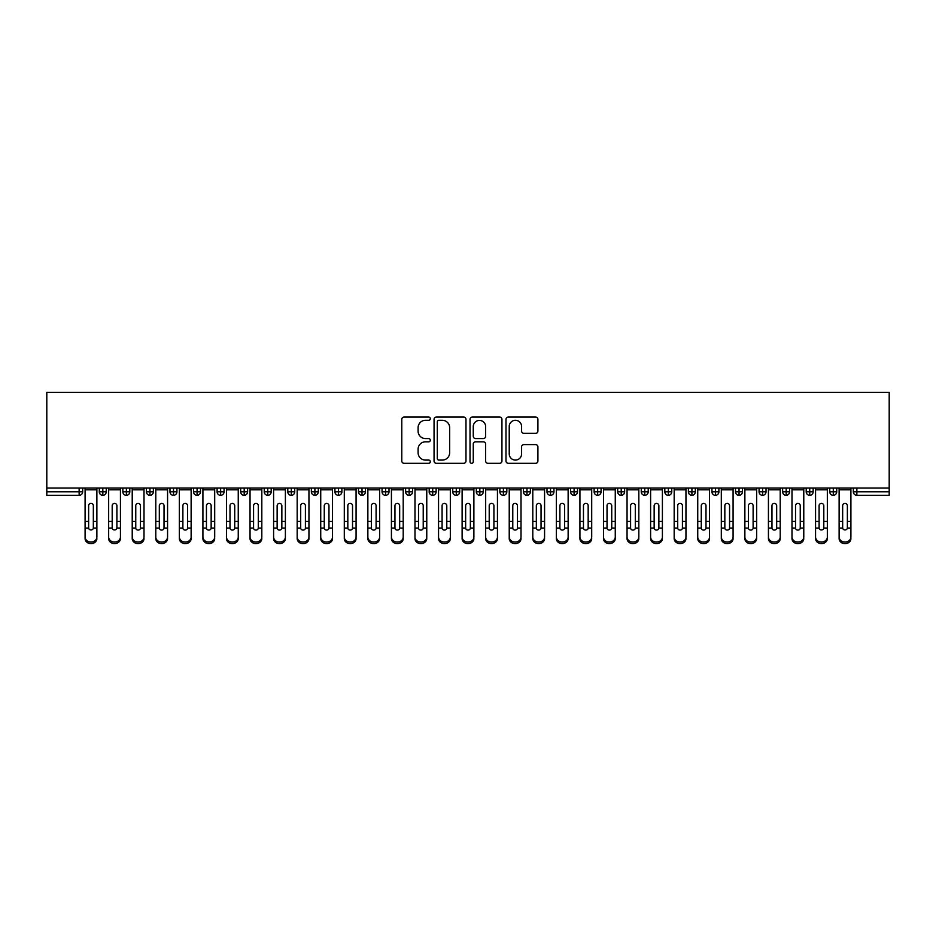 <?xml version="1.0" encoding="UTF-8"?>
<svg xmlns="http://www.w3.org/2000/svg" width="936" height="936" viewBox="0 0 936 936"><rect width="100%" height="100%" fill="white"/><g stroke="black" fill="none" stroke-linecap="round" stroke-linejoin="round"><path stroke-width="1.4" d="M430.303 418.685A1.615 1.615 0 0 0 428.676 417.07L404.106 417.07A2.317 2.317 0 0 0 401.79 419.375L401.79 461.015A2.317 2.317 0 0 0 404.106 463.32L428.676 463.32A1.615 1.615 0 0 0 430.303 461.705A1.615 1.615 0 0 0 428.676 460.091L425.506 460.091A7.406 7.406 0 0 1 418.099 452.685L418.099 449.21A7.406 7.406 0 0 1 425.506 441.815L428.676 441.815A1.615 1.615 0 0 0 430.303 440.189A1.615 1.615 0 0 0 428.676 438.575L425.506 438.575A7.406 7.406 0 0 1 418.099 431.18L418.099 427.705A7.406 7.406 0 0 1 425.506 420.299L428.676 420.299A1.615 1.615 0 0 0 430.303 418.685M535.591 433.368A2.317 2.317 0 0 0 537.907 431.063L537.907 419.375A2.317 2.317 0 0 0 535.591 417.07L508.306 417.07A2.317 2.317 0 0 0 505.99 419.375L505.99 461.015A2.317 2.317 0 0 0 508.306 463.32L535.591 463.32A2.317 2.317 0 0 0 537.907 461.015L537.907 446.905A2.317 2.317 0 0 0 535.591 444.588L523.914 444.588A2.317 2.317 0 0 0 521.598 446.905L521.598 453.901A6.189 6.189 0 0 1 515.42 460.091A6.189 6.189 0 0 1 509.231 453.901L509.231 426.488A6.189 6.189 0 0 1 515.42 420.299A6.189 6.189 0 0 1 521.598 426.488L521.598 431.063A2.317 2.317 0 0 0 523.914 433.368L535.591 433.368M46.8 488.03L46.8 392.36L889.2 392.36L889.2 488.03L46.8 488.03L46.8 491.798L79.139 491.798L79.139 488.03M465.976 419.375A2.317 2.317 0 0 0 463.659 417.07L436.375 417.07A2.317 2.317 0 0 0 434.058 419.375L434.058 461.015A2.317 2.317 0 0 0 436.375 463.32L463.659 463.32A2.317 2.317 0 0 0 465.976 461.015L465.976 419.375M472.341 417.07L499.625 417.07A2.317 2.317 0 0 1 501.942 419.375L501.942 461.015A2.317 2.317 0 0 1 499.625 463.32L487.948 463.32A2.317 2.317 0 0 1 485.632 461.015L485.632 444.132A2.317 2.317 0 0 0 483.327 441.815L475.57 441.815A2.317 2.317 0 0 0 473.265 444.132L473.265 461.705A1.615 1.615 0 0 1 471.639 463.32A1.615 1.615 0 0 1 470.024 461.705L470.024 419.375A2.317 2.317 0 0 1 472.341 417.07M82.672 491.798L79.139 491.798L79.139 495.331A3.533 3.533 0 0 0 82.672 491.798L82.672 488.03L82.672 491.798A3.533 3.533 0 0 1 79.139 495.331L46.8 495.331L46.8 491.798M889.2 488.03L889.2 495.331L856.861 495.331A3.533 3.533 0 0 1 853.328 491.798L853.328 488.03M102.82 488.03L102.82 495.331A3.533 3.533 0 0 1 99.286 491.798L99.286 488.03L99.286 491.798A3.533 3.533 0 0 0 102.82 495.331A3.533 3.533 0 0 0 106.236 491.798L106.236 488.03M126.383 488.03L126.383 495.331A3.533 3.533 0 0 1 122.85 491.798L122.85 488.03L122.85 491.798A3.533 3.533 0 0 0 126.383 495.331A3.533 3.533 0 0 0 129.8 491.798L129.8 488.03M149.947 488.03L149.947 495.331A3.533 3.533 0 0 1 146.414 491.798L146.414 488.03L146.414 491.798A3.533 3.533 0 0 0 149.947 495.331A3.533 3.533 0 0 0 153.364 491.798L153.364 488.03M173.511 488.03L173.511 495.331A3.533 3.533 0 0 1 169.978 491.798L169.978 488.03L169.978 491.798A3.533 3.533 0 0 0 173.511 495.331A3.533 3.533 0 0 0 176.927 491.798L176.927 488.03M197.075 488.03L197.075 495.331A3.533 3.533 0 0 1 193.541 491.798L193.541 488.03L193.541 491.798A3.533 3.533 0 0 0 197.075 495.331A3.533 3.533 0 0 0 200.491 491.798L200.491 488.03M220.639 488.03L220.639 495.331A3.533 3.533 0 0 1 217.105 491.798L217.105 488.03L217.105 491.798A3.533 3.533 0 0 0 220.639 495.331A3.533 3.533 0 0 0 224.055 491.798L224.055 488.03M244.202 488.03L244.202 495.331A3.533 3.533 0 0 1 240.669 491.798L240.669 488.03L240.669 491.798A3.533 3.533 0 0 0 244.202 495.331A3.533 3.533 0 0 0 247.619 491.798L247.619 488.03M267.766 488.03L267.766 495.331A3.533 3.533 0 0 1 264.233 491.798L264.233 488.03L264.233 491.798A3.533 3.533 0 0 0 267.766 495.331A3.533 3.533 0 0 0 271.183 491.798L271.183 488.03M291.33 488.03L291.33 495.331A3.533 3.533 0 0 1 287.797 491.798A3.533 3.533 0 0 0 291.33 495.331A3.533 3.533 0 0 1 287.797 491.798L287.797 488.03M294.746 488.03L294.746 491.798A3.533 3.533 0 0 1 291.33 495.331A3.533 3.533 0 0 0 294.746 491.798L287.797 491.798M314.894 488.03L314.894 495.331A3.533 3.533 0 0 1 311.36 491.798L311.36 488.03L311.36 491.798A3.533 3.533 0 0 0 314.894 495.331A3.533 3.533 0 0 0 318.31 491.798L318.31 488.03M338.458 488.03L338.458 495.331A3.533 3.533 0 0 1 334.924 491.798L334.924 488.03L334.924 491.798A3.533 3.533 0 0 0 338.458 495.331A3.533 3.533 0 0 0 341.874 491.798L341.874 488.03M362.021 488.03L362.021 495.331A3.533 3.533 0 0 1 358.488 491.798L358.488 488.03L358.488 491.798A3.533 3.533 0 0 0 362.021 495.331A3.533 3.533 0 0 0 365.438 491.798L365.438 488.03M385.585 488.03L385.585 495.331A3.533 3.533 0 0 1 382.052 491.798A3.533 3.533 0 0 0 385.585 495.331A3.533 3.533 0 0 1 382.052 491.798L382.052 488.03M389.002 488.03L389.002 491.798A3.533 3.533 0 0 1 385.585 495.331A3.533 3.533 0 0 0 389.002 491.798L382.052 491.798M409.149 495.331A3.533 3.533 0 0 1 405.616 491.798L405.616 488.03L405.616 491.798A3.533 3.533 0 0 0 409.149 495.331A3.533 3.533 0 0 0 412.565 491.798L412.565 488.03L412.565 491.798A3.533 3.533 0 0 1 409.149 495.331L409.149 491.798L412.565 491.798M432.713 488.03L432.713 495.331A3.533 3.533 0 0 1 429.179 491.798L429.179 488.03L429.179 491.798A3.533 3.533 0 0 0 432.713 495.331A3.533 3.533 0 0 0 436.129 491.798L436.129 488.03M456.277 488.03L456.277 495.331A3.533 3.533 0 0 1 452.743 491.798L452.743 488.03L452.743 491.798A3.533 3.533 0 0 0 456.277 495.331A3.533 3.533 0 0 0 459.693 491.798L459.693 488.03M479.84 488.03L479.84 491.798L476.307 491.798L476.307 488.03L476.307 491.798A3.533 3.533 0 0 0 479.84 495.331A3.533 3.533 0 0 0 483.257 491.798L483.257 488.03L483.257 491.798A3.533 3.533 0 0 1 479.84 495.331A3.533 3.533 0 0 1 476.307 491.798A3.533 3.533 0 0 0 479.84 495.331L479.84 491.798L483.257 491.798M503.404 488.03L503.404 495.331A3.533 3.533 0 0 1 499.871 491.798L499.871 488.03L499.871 491.798A3.533 3.533 0 0 0 503.404 495.331A3.533 3.533 0 0 0 506.821 491.798L506.821 488.03M526.968 488.03L526.968 495.331A3.533 3.533 0 0 1 523.435 491.798L523.435 488.03L523.435 491.798A3.533 3.533 0 0 0 526.968 495.331A3.533 3.533 0 0 0 530.384 491.798L530.384 488.03M550.532 488.03L550.532 495.331A3.533 3.533 0 0 1 546.998 491.798L546.998 488.03L546.998 491.798A3.533 3.533 0 0 0 550.532 495.331A3.533 3.533 0 0 0 553.948 491.798L553.948 488.03M574.096 488.03L574.096 495.331A3.533 3.533 0 0 1 570.562 491.798L570.562 488.03M577.512 488.03L577.512 491.798A3.533 3.533 0 0 1 574.096 495.331A3.533 3.533 0 0 0 577.512 491.798L570.562 491.798A3.533 3.533 0 0 0 574.096 495.331M597.659 495.331A3.533 3.533 0 0 1 594.126 491.798L594.126 488.03L594.126 491.798A3.533 3.533 0 0 0 597.659 495.331A3.533 3.533 0 0 0 601.076 491.798L601.076 488.03L601.076 491.798A3.533 3.533 0 0 1 597.659 495.331L597.659 491.798L601.076 491.798M621.223 488.03L621.223 495.331A3.533 3.533 0 0 1 617.69 491.798L617.69 488.03M624.64 488.03L624.64 491.798A3.533 3.533 0 0 1 621.223 495.331A3.533 3.533 0 0 0 624.64 491.798L617.69 491.798A3.533 3.533 0 0 0 621.223 495.331M644.787 488.03L644.787 495.331A3.533 3.533 0 0 1 641.254 491.798L641.254 488.03M648.203 488.03L648.203 491.798L648.203 488.03M668.351 488.03L668.351 495.331A3.533 3.533 0 0 1 664.817 491.798A3.533 3.533 0 0 0 668.351 495.331A3.533 3.533 0 0 1 664.817 491.798L664.817 488.03M671.767 488.03L671.767 491.798L671.767 488.03M691.915 488.03L691.915 495.331A3.533 3.533 0 0 1 688.381 491.798L688.381 488.03M695.331 488.03L695.331 491.798L695.331 488.03M715.478 488.03L715.478 495.331A3.533 3.533 0 0 1 711.945 491.798L711.945 488.03M718.895 488.03L718.895 491.798A3.533 3.533 0 0 1 715.478 495.331A3.533 3.533 0 0 0 718.895 491.798L711.945 491.798A3.533 3.533 0 0 0 715.478 495.331M739.042 488.03L739.042 495.331A3.533 3.533 0 0 1 735.509 491.798L735.509 488.03M742.459 488.03L742.459 491.798L742.459 488.03M762.606 488.03L762.606 495.331A3.533 3.533 0 0 1 759.073 491.798L759.073 488.03M766.022 488.03L766.022 491.798L766.022 488.03M786.17 488.03L786.17 495.331A3.533 3.533 0 0 1 782.636 491.798L782.636 488.03M789.586 488.03L789.586 491.798L789.586 488.03M809.734 488.03L809.734 495.331A3.533 3.533 0 0 1 806.2 491.798L806.2 488.03M813.15 488.03L813.15 491.798A3.533 3.533 0 0 1 809.734 495.331A3.533 3.533 0 0 0 813.15 491.798L806.2 491.798A3.533 3.533 0 0 0 809.734 495.331M833.297 488.03L833.297 495.331A3.533 3.533 0 0 1 829.764 491.798L829.764 488.03L829.764 491.798A3.533 3.533 0 0 0 833.297 495.331A3.533 3.533 0 0 0 836.714 491.798L836.714 488.03M409.149 488.03L409.149 491.798L405.616 491.798M597.659 488.03L597.659 491.798L594.126 491.798M644.787 495.331A3.533 3.533 0 0 0 648.203 491.798A3.533 3.533 0 0 1 644.787 495.331A3.533 3.533 0 0 1 641.254 491.798L648.203 491.798M668.351 495.331A3.533 3.533 0 0 0 671.767 491.798A3.533 3.533 0 0 1 668.351 495.331M691.915 495.331A3.533 3.533 0 0 0 695.331 491.798A3.533 3.533 0 0 1 691.915 495.331A3.533 3.533 0 0 1 688.381 491.798L695.331 491.798M739.042 495.331A3.533 3.533 0 0 0 742.459 491.798A3.533 3.533 0 0 1 739.042 495.331A3.533 3.533 0 0 1 735.509 491.798L742.459 491.798M762.606 495.331A3.533 3.533 0 0 0 766.022 491.798A3.533 3.533 0 0 1 762.606 495.331A3.533 3.533 0 0 1 759.073 491.798L766.022 491.798M786.17 495.331A3.533 3.533 0 0 0 789.586 491.798A3.533 3.533 0 0 1 786.17 495.331A3.533 3.533 0 0 1 782.636 491.798L789.586 491.798M438.914 420.299A1.615 1.615 0 0 0 437.299 421.925L437.299 458.464A1.615 1.615 0 0 0 438.914 460.091L442.272 460.091A7.406 7.406 0 0 0 449.666 452.685L449.666 427.705A7.406 7.406 0 0 0 442.272 420.299L438.914 420.299M485.632 426.605A6.189 6.189 0 0 0 479.454 420.416A6.189 6.189 0 0 0 473.265 426.605L473.265 436.258A2.317 2.317 0 0 0 475.57 438.575L483.327 438.575A2.317 2.317 0 0 0 485.632 436.258L485.632 426.605M93.343 520.65L93.343 505.686A2.352 2.281 -0 0 0 90.979 503.404A2.352 2.281 0 0 1 93.343 505.686L93.331 528.056A2.352 2.024 180 0 1 88.639 528.056L88.627 521.422L85.094 521.422L85.094 537.007A5.885 5.066 -0 0 0 90.979 542.073A5.885 5.066 -0 0 0 96.876 537.007L96.876 529.624M96.876 538.574A5.885 5.066 180 0 1 90.979 543.64A5.885 5.066 180 0 1 85.094 538.574L85.094 537.007M88.627 521.422L88.627 505.686A2.352 2.281 0 0 1 90.979 503.404M96.876 488.03L96.876 537.007M85.094 488.03L85.094 521.422M116.906 520.65L116.906 505.686A2.352 2.281 -0 0 0 114.543 503.404A2.352 2.281 0 0 1 116.906 505.686L116.895 528.056A2.352 2.024 180 0 1 112.203 528.056L112.191 521.422L108.658 521.422L108.658 537.007A5.885 5.066 -0 0 0 114.543 542.073A5.885 5.066 -0 0 0 120.44 537.007L120.44 529.624M140.47 520.65L140.47 505.686A2.352 2.281 -0 0 0 138.107 503.404A2.352 2.281 0 0 1 140.47 505.686L140.458 528.056A2.352 2.024 180 0 1 135.755 528.056L135.755 521.422L132.222 521.422L132.222 537.007A5.885 5.066 -0 0 0 138.107 542.073A5.885 5.066 -0 0 0 144.004 537.007L144.004 529.624M164.034 520.65L164.034 505.686A2.352 2.281 -0 0 0 161.671 503.404A2.352 2.281 0 0 1 164.034 505.686L164.022 528.056A2.352 2.024 180 0 1 159.319 528.056L159.319 521.422L155.785 521.422L155.785 537.007A5.885 5.066 -0 0 0 161.671 542.073A5.885 5.066 -0 0 0 167.567 537.007L167.567 529.624M187.598 520.65L187.598 505.686A2.352 2.281 -0 0 0 185.234 503.404A2.352 2.281 0 0 1 187.598 505.686L187.586 528.056A2.352 2.024 180 0 1 182.883 528.056L182.883 521.422L179.349 521.422L179.349 537.007A5.885 5.066 -0 0 0 185.234 542.073A5.885 5.066 -0 0 0 191.131 537.007L191.131 529.624M120.44 538.574A5.885 5.066 180 0 1 114.543 543.64A5.885 5.066 180 0 1 108.658 538.574L108.658 537.007M112.191 521.422L112.191 505.686A2.352 2.281 0 0 1 114.543 503.404M120.44 488.03L120.44 537.007M108.658 488.03L108.658 521.422M144.004 538.574A5.885 5.066 180 0 1 138.107 543.64A5.885 5.066 180 0 1 132.222 538.574L132.222 537.007M135.755 521.422L135.755 505.686A2.352 2.281 0 0 1 138.107 503.404M144.004 488.03L144.004 537.007M132.222 488.03L132.222 521.422M167.567 538.574A5.885 5.066 180 0 1 161.671 543.64A5.885 5.066 180 0 1 155.785 538.574L155.785 537.007M159.319 521.422L159.319 505.686A2.352 2.281 0 0 1 161.671 503.404M167.567 488.03L167.567 537.007M155.785 488.03L155.785 521.422M191.131 538.574A5.885 5.066 180 0 1 185.234 543.64A5.885 5.066 180 0 1 179.349 538.574L179.349 537.007M182.883 521.422L182.883 505.686A2.352 2.281 0 0 1 185.234 503.404M191.131 488.03L191.131 537.007M179.349 488.03L179.349 521.422M211.162 520.65L211.162 505.686A2.352 2.281 -0 0 0 208.798 503.404A2.352 2.281 0 0 1 211.162 505.686L211.15 528.056A2.352 2.024 180 0 1 206.446 528.056L206.446 521.422L202.913 521.422L202.913 537.007A5.885 5.066 -0 0 0 208.798 542.073A5.885 5.066 -0 0 0 214.695 537.007L214.695 529.624M214.695 538.574A5.885 5.066 180 0 1 208.798 543.64A5.885 5.066 180 0 1 202.913 538.574L202.913 537.007M206.446 521.422L206.446 505.686A2.352 2.281 0 0 1 208.798 503.404M214.695 488.03L214.695 537.007M202.913 488.03L202.913 521.422M234.725 520.65L234.725 505.686A2.352 2.281 -0 0 0 232.362 503.404A2.352 2.281 0 0 1 234.725 505.686L234.714 528.056A2.352 2.024 180 0 1 230.01 528.056L230.01 521.422L226.477 521.422L226.477 537.007A5.885 5.066 -0 0 0 232.362 542.073A5.885 5.066 -0 0 0 238.259 537.007L238.259 529.624M258.289 520.65L258.289 505.686A2.352 2.281 -0 0 0 255.926 503.404A2.352 2.281 0 0 1 258.289 505.686L258.277 528.056A2.352 2.024 180 0 1 253.574 528.056L253.574 521.422L250.041 521.422L250.041 537.007A5.885 5.066 -0 0 0 255.926 542.073A5.885 5.066 -0 0 0 261.823 537.007L261.823 529.624M281.853 520.65L281.853 505.686A2.352 2.281 -0 0 0 279.49 503.404A2.352 2.281 0 0 1 281.853 505.686L281.841 528.056A2.352 2.024 180 0 1 277.138 528.056L277.138 521.422L273.604 521.422L273.604 537.007A5.885 5.066 -0 0 0 279.49 542.073A5.885 5.066 -0 0 0 285.386 537.007L285.386 529.624M305.405 520.65L305.405 505.686A2.352 2.281 -0 0 0 303.053 503.404A2.352 2.281 0 0 1 305.405 505.686L305.405 528.056A2.352 2.024 180 0 1 300.702 528.056L300.702 521.422L297.168 521.422L297.168 537.007A5.885 5.066 -0 0 0 303.053 542.073A5.885 5.066 -0 0 0 308.95 537.007L308.95 529.624M238.259 538.574A5.885 5.066 180 0 1 232.362 543.64A5.885 5.066 180 0 1 226.477 538.574L226.477 537.007M230.01 521.422L230.01 505.686A2.352 2.281 0 0 1 232.362 503.404M238.259 488.03L238.259 537.007M226.477 488.03L226.477 521.422M261.823 538.574A5.885 5.066 180 0 1 255.926 543.64A5.885 5.066 180 0 1 250.041 538.574L250.041 537.007M253.574 521.422L253.574 505.686A2.352 2.281 0 0 1 255.926 503.404M261.823 488.03L261.823 537.007M250.041 488.03L250.041 521.422M285.386 538.574A5.885 5.066 180 0 1 279.49 543.64A5.885 5.066 180 0 1 273.604 538.574L273.604 537.007M277.138 521.422L277.138 505.686A2.352 2.281 0 0 1 279.49 503.404M285.386 488.03L285.386 537.007M273.604 488.03L273.604 521.422M308.95 538.574A5.885 5.066 180 0 1 303.053 543.64A5.885 5.066 180 0 1 297.168 538.574L297.168 537.007M300.702 521.422L300.702 505.686A2.352 2.281 0 0 1 303.053 503.404M308.95 488.03L308.95 537.007M297.168 488.03L297.168 521.422M328.969 520.65L328.969 505.686A2.352 2.281 -0 0 0 326.617 503.404A2.352 2.281 0 0 1 328.969 505.686L328.969 528.056A2.352 2.024 180 0 1 324.265 528.056L324.265 521.422L320.732 521.422L320.732 537.007A5.885 5.066 -0 0 0 326.617 542.073A5.885 5.066 -0 0 0 332.514 537.007L332.514 529.624M352.533 520.65L352.533 505.686A2.352 2.281 -0 0 0 350.181 503.404A2.352 2.281 0 0 1 352.533 505.686L352.533 528.056A2.352 2.024 180 0 1 347.829 528.056L347.829 521.422L344.296 521.422L344.296 537.007A5.885 5.066 -0 0 0 350.181 542.073A5.885 5.066 -0 0 0 356.078 537.007L356.078 529.624M376.096 520.65L376.096 505.686A2.352 2.281 -0 0 0 373.745 503.404A2.352 2.281 0 0 1 376.096 505.686L376.096 528.056A2.352 2.024 180 0 1 371.393 528.056L371.393 521.422L367.86 521.422L367.86 537.007A5.885 5.066 -0 0 0 373.745 542.073A5.885 5.066 -0 0 0 379.642 537.007L379.642 529.624M399.66 520.65L399.66 505.686A2.352 2.281 -0 0 0 397.309 503.404A2.352 2.281 0 0 1 399.66 505.686L399.66 528.056A2.352 2.024 180 0 1 394.957 528.056L394.957 521.422L391.423 521.422L391.423 537.007A5.885 5.066 -0 0 0 397.309 542.073A5.885 5.066 -0 0 0 403.205 537.007L403.205 529.624M423.224 520.65L423.224 505.686A2.352 2.281 -0 0 0 420.872 503.404A2.352 2.281 0 0 1 423.224 505.686L423.224 528.056A2.352 2.024 180 0 1 418.521 528.056L418.521 521.422L414.987 521.422L414.987 537.007A5.885 5.066 -0 0 0 420.872 542.073A5.885 5.066 -0 0 0 426.769 537.007L426.769 529.624M332.514 538.574A5.885 5.066 180 0 1 326.617 543.64A5.885 5.066 180 0 1 320.732 538.574L320.732 537.007M324.265 521.422L324.265 505.686A2.352 2.281 0 0 1 326.617 503.404M332.514 488.03L332.514 537.007M320.732 488.03L320.732 521.422M356.078 538.574A5.885 5.066 180 0 1 350.181 543.64A5.885 5.066 180 0 1 344.296 538.574L344.296 537.007M347.829 521.422L347.829 505.686A2.352 2.281 0 0 1 350.181 503.404M356.078 488.03L356.078 537.007M344.296 488.03L344.296 521.422M379.642 538.574A5.885 5.066 180 0 1 373.745 543.64A5.885 5.066 180 0 1 367.86 538.574L367.86 537.007M371.393 521.422L371.393 505.686A2.352 2.281 0 0 1 373.745 503.404M379.642 488.03L379.642 537.007M367.86 488.03L367.86 521.422M403.205 538.574A5.885 5.066 180 0 1 397.309 543.64A5.885 5.066 180 0 1 391.423 538.574L391.423 537.007M394.957 521.422L394.957 505.686A2.352 2.281 0 0 1 397.309 503.404M403.205 488.03L403.205 537.007M391.423 488.03L391.423 521.422M426.769 538.574A5.885 5.066 180 0 1 420.872 543.64A5.885 5.066 180 0 1 414.987 538.574L414.987 537.007M418.521 521.422L418.521 505.686A2.352 2.281 0 0 1 420.872 503.404M426.769 488.03L426.769 537.007M414.987 488.03L414.987 521.422M446.788 520.65L446.788 505.686A2.352 2.281 -0 0 0 444.436 503.404A2.352 2.281 0 0 1 446.788 505.686L446.788 528.056A2.352 2.024 180 0 1 442.084 528.056L442.084 521.422L438.551 521.422L438.551 537.007A5.885 5.066 -0 0 0 444.436 542.073A5.885 5.066 -0 0 0 450.333 537.007L450.333 529.624M450.333 538.574A5.885 5.066 180 0 1 444.436 543.64A5.885 5.066 180 0 1 438.551 538.574L438.551 537.007M442.084 521.422L442.084 505.686A2.352 2.281 0 0 1 444.436 503.404M450.333 488.03L450.333 537.007M438.551 488.03L438.551 521.422M470.352 520.65L470.352 505.686A2.352 2.281 -0 0 0 468 503.404A2.352 2.281 0 0 1 470.352 505.686L470.352 528.056A2.352 2.024 180 0 1 465.648 528.056L465.648 521.422L462.115 521.422L462.115 537.007A5.885 5.066 -0 0 0 468 542.073A5.885 5.066 -0 0 0 473.885 537.007L473.885 529.624M473.885 538.574A5.885 5.066 180 0 1 468 543.64A5.885 5.066 180 0 1 462.115 538.574L462.115 537.007M465.648 521.422L465.648 505.686A2.352 2.281 0 0 1 468 503.404M473.885 488.03L473.885 537.007M462.115 488.03L462.115 521.422M493.915 520.65L493.915 505.686A2.352 2.281 -0 0 0 491.564 503.404A2.352 2.281 0 0 1 493.915 505.686L493.915 528.056A2.352 2.024 180 0 1 489.212 528.056L489.212 521.422L485.667 521.422L485.667 537.007A5.885 5.066 -0 0 0 491.564 542.073A5.885 5.066 -0 0 0 497.449 537.007L497.449 529.624M497.449 538.574A5.885 5.066 180 0 1 491.564 543.64A5.885 5.066 180 0 1 485.667 538.574L485.667 537.007M489.212 521.422L489.212 505.686A2.352 2.281 0 0 1 491.564 503.404M497.449 488.03L497.449 537.007M485.667 488.03L485.667 521.422M517.479 520.65L517.479 505.686A2.352 2.281 -0 0 0 515.128 503.404A2.352 2.281 0 0 1 517.479 505.686L517.479 528.056A2.352 2.024 180 0 1 512.776 528.056L512.776 521.422L509.231 521.422L509.231 537.007A5.885 5.066 -0 0 0 515.128 542.073A5.885 5.066 -0 0 0 521.013 537.007L521.013 529.624M521.013 538.574A5.885 5.066 180 0 1 515.128 543.64A5.885 5.066 180 0 1 509.231 538.574L509.231 537.007M512.776 521.422L512.776 505.686A2.352 2.281 0 0 1 515.128 503.404M521.013 488.03L521.013 537.007M509.231 488.03L509.231 521.422M541.043 520.65L541.043 505.686A2.352 2.281 -0 0 0 538.691 503.404A2.352 2.281 0 0 1 541.043 505.686L541.043 528.056A2.352 2.024 180 0 1 536.34 528.056L536.34 521.422L532.795 521.422L532.795 537.007A5.885 5.066 -0 0 0 538.691 542.073A5.885 5.066 -0 0 0 544.577 537.007L544.577 529.624M544.577 538.574A5.885 5.066 180 0 1 538.691 543.64A5.885 5.066 180 0 1 532.795 538.574L532.795 537.007M536.34 521.422L536.34 505.686A2.352 2.281 0 0 1 538.691 503.404M544.577 488.03L544.577 537.007M532.795 488.03L532.795 521.422M564.607 520.65L564.607 505.686A2.352 2.281 -0 0 0 562.255 503.404A2.352 2.281 0 0 1 564.607 505.686L564.607 528.056A2.352 2.024 180 0 1 559.904 528.056L559.904 521.422L556.358 521.422L556.358 537.007A5.885 5.066 -0 0 0 562.255 542.073A5.885 5.066 -0 0 0 568.14 537.007L568.14 529.624M568.14 538.574A5.885 5.066 180 0 1 562.255 543.64A5.885 5.066 180 0 1 556.358 538.574L556.358 537.007M559.904 521.422L559.904 505.686A2.352 2.281 0 0 1 562.255 503.404M568.14 488.03L568.14 537.007M556.358 488.03L556.358 521.422M588.171 520.65L588.171 505.686A2.352 2.281 -0 0 0 585.819 503.404A2.352 2.281 0 0 1 588.171 505.686L588.171 528.056A2.352 2.024 180 0 1 583.467 528.056L583.467 521.422L579.922 521.422L579.922 537.007A5.885 5.066 -0 0 0 585.819 542.073A5.885 5.066 -0 0 0 591.704 537.007L591.704 529.624M591.704 538.574A5.885 5.066 180 0 1 585.819 543.64A5.885 5.066 180 0 1 579.922 538.574L579.922 537.007M583.467 521.422L583.467 505.686A2.352 2.281 0 0 1 585.819 503.404M591.704 488.03L591.704 537.007M579.922 488.03L579.922 521.422M611.735 520.65L611.735 505.686A2.352 2.281 -0 0 0 609.383 503.404A2.352 2.281 0 0 1 611.735 505.686L611.735 528.056A2.352 2.024 180 0 1 607.031 528.056L607.031 521.422L603.486 521.422L603.486 537.007A5.885 5.066 -0 0 0 609.383 542.073A5.885 5.066 -0 0 0 615.268 537.007L615.268 529.624M615.268 538.574A5.885 5.066 180 0 1 609.383 543.64A5.885 5.066 180 0 1 603.486 538.574L603.486 537.007M607.031 521.422L607.031 505.686A2.352 2.281 0 0 1 609.383 503.404M615.268 488.03L615.268 537.007M603.486 488.03L603.486 521.422M635.298 520.65L635.298 505.686A2.352 2.281 -0 0 0 632.947 503.404A2.352 2.281 0 0 1 635.298 505.686L635.298 528.056A2.352 2.024 180 0 1 630.595 528.056L630.595 521.422L627.05 521.422L627.05 537.007A5.885 5.066 -0 0 0 632.947 542.073A5.885 5.066 -0 0 0 638.832 537.007L638.832 529.624M638.832 538.574A5.885 5.066 180 0 1 632.947 543.64A5.885 5.066 180 0 1 627.05 538.574L627.05 537.007M630.595 521.422L630.595 505.686A2.352 2.281 0 0 1 632.947 503.404M638.832 488.03L638.832 537.007M627.05 488.03L627.05 521.422M658.862 520.65L658.862 505.686A2.352 2.281 -0 0 0 656.51 503.404A2.352 2.281 0 0 1 658.862 505.686L658.862 528.056A2.352 2.024 180 0 1 654.159 528.056L654.147 521.422L650.614 521.422L650.614 537.007A5.885 5.066 -0 0 0 656.51 542.073A5.885 5.066 -0 0 0 662.395 537.007L662.395 529.624M650.614 538.574L650.614 537.007L650.614 538.574A5.885 5.066 180 0 0 656.51 543.64A5.885 5.066 180 0 0 662.395 538.574M654.147 521.422L654.147 505.686A2.352 2.281 0 0 1 656.51 503.404M662.395 488.03L662.395 537.007M650.614 488.03L650.614 521.422M682.426 520.65L682.426 505.686A2.352 2.281 -0 0 0 680.074 503.404A2.352 2.281 0 0 1 682.426 505.686L682.426 528.056A2.352 2.024 180 0 1 677.722 528.056L677.711 521.422L674.177 521.422L674.177 537.007A5.885 5.066 -0 0 0 680.074 542.073A5.885 5.066 -0 0 0 685.959 537.007L685.959 529.624M674.177 538.574L674.177 537.007L674.177 538.574A5.885 5.066 180 0 0 680.074 543.64A5.885 5.066 180 0 0 685.959 538.574M677.711 521.422L677.711 505.686A2.352 2.281 0 0 1 680.074 503.404M685.959 488.03L685.959 537.007M674.177 488.03L674.177 521.422M705.99 520.65L705.99 505.686A2.352 2.281 -0 0 0 703.638 503.404A2.352 2.281 0 0 1 705.99 505.686L705.99 528.056A2.352 2.024 180 0 1 701.286 528.056L701.275 521.422L697.741 521.422L697.741 537.007A5.885 5.066 -0 0 0 703.638 542.073A5.885 5.066 -0 0 0 709.523 537.007L709.523 529.624M709.523 538.574A5.885 5.066 180 0 1 703.638 543.64A5.885 5.066 180 0 1 697.741 538.574L697.741 537.007M701.275 521.422L701.275 505.686A2.352 2.281 0 0 1 703.638 503.404M709.523 488.03L709.523 537.007M697.741 488.03L697.741 521.422M729.553 520.65L729.553 505.686A2.352 2.281 -0 0 0 727.202 503.404A2.352 2.281 0 0 1 729.553 505.686L729.553 528.056A2.352 2.024 180 0 1 724.85 528.056L724.838 521.422L721.305 521.422L721.305 537.007A5.885 5.066 -0 0 0 727.202 542.073A5.885 5.066 -0 0 0 733.087 537.007L733.087 529.624M733.087 538.574A5.885 5.066 180 0 1 727.202 543.64A5.885 5.066 180 0 1 721.305 538.574L721.305 537.007M724.838 521.422L724.838 505.686A2.352 2.281 0 0 1 727.202 503.404M733.087 488.03L733.087 537.007M721.305 488.03L721.305 521.422M753.117 520.65L753.117 505.686A2.352 2.281 -0 0 0 750.766 503.404A2.352 2.281 0 0 1 753.117 505.686L753.117 528.056A2.352 2.024 180 0 1 748.414 528.056L748.402 521.422L744.869 521.422L744.869 537.007A5.885 5.066 -0 0 0 750.766 542.073A5.885 5.066 -0 0 0 756.651 537.007L756.651 529.624M756.651 538.574A5.885 5.066 180 0 1 750.766 543.64A5.885 5.066 180 0 1 744.869 538.574L744.869 537.007M748.402 521.422L748.402 505.686A2.352 2.281 0 0 1 750.766 503.404M756.651 488.03L756.651 537.007M744.869 488.03L744.869 521.422M776.681 520.65L776.681 505.686A2.352 2.281 -0 0 0 774.329 503.404A2.352 2.281 0 0 1 776.681 505.686L776.681 528.056A2.352 2.024 180 0 1 771.978 528.056L771.966 521.422L768.433 521.422L768.433 537.007A5.885 5.066 -0 0 0 774.329 542.073A5.885 5.066 -0 0 0 780.214 537.007L780.214 529.624M780.214 538.574A5.885 5.066 180 0 1 774.329 543.64A5.885 5.066 180 0 1 768.433 538.574L768.433 537.007M771.966 521.422L771.966 505.686A2.352 2.281 0 0 1 774.329 503.404M780.214 488.03L780.214 537.007M768.433 488.03L768.433 521.422M800.245 520.65L800.245 505.686A2.352 2.281 -0 0 0 797.893 503.404A2.352 2.281 0 0 1 800.245 505.686L800.245 528.056A2.352 2.024 180 0 1 795.542 528.056L795.53 521.422L791.996 521.422L791.996 537.007A5.885 5.066 -0 0 0 797.893 542.073A5.885 5.066 -0 0 0 803.778 537.007L803.778 529.624M803.778 538.574A5.885 5.066 180 0 1 797.893 543.64A5.885 5.066 180 0 1 791.996 538.574L791.996 537.007M795.53 521.422L795.53 505.686A2.352 2.281 0 0 1 797.893 503.404M803.778 488.03L803.778 537.007M791.996 488.03L791.996 521.422M823.809 520.65L823.809 505.686A2.352 2.281 -0 0 0 821.457 503.404A2.352 2.281 0 0 1 823.809 505.686L823.797 528.056A2.352 2.024 180 0 1 819.105 528.056L819.094 521.422L815.56 521.422L815.56 537.007A5.885 5.066 -0 0 0 821.457 542.073A5.885 5.066 -0 0 0 827.342 537.007L827.342 529.624M827.342 538.574A5.885 5.066 180 0 1 821.457 543.64A5.885 5.066 180 0 1 815.56 538.574L815.56 537.007M819.094 521.422L819.094 505.686A2.352 2.281 0 0 1 821.457 503.404M827.342 488.03L827.342 537.007M815.56 488.03L815.56 521.422M847.372 520.65L847.372 505.686A2.352 2.281 -0 0 0 845.021 503.404A2.352 2.281 0 0 1 847.372 505.686L847.361 528.056A2.352 2.024 180 0 1 842.669 528.056L842.657 521.422L839.124 521.422L839.124 537.007A5.885 5.066 -0 0 0 845.021 542.073A5.885 5.066 -0 0 0 850.906 537.007L850.906 529.624M850.906 538.574A5.885 5.066 180 0 1 845.021 543.64A5.885 5.066 180 0 1 839.124 538.574L839.124 537.007M842.657 521.422L842.657 505.686A2.352 2.281 0 0 1 845.021 503.404M850.906 488.03L850.906 537.007M839.124 488.03L839.124 521.422M856.861 488.03L856.861 491.798L889.2 491.798M856.861 491.798L856.861 495.331A3.533 3.533 0 0 1 853.328 491.798L856.861 491.798M99.286 491.798A3.533 3.533 0 0 0 102.82 495.331A3.533 3.533 0 0 0 106.236 491.798L99.286 491.798M122.85 491.798A3.533 3.533 0 0 0 126.383 495.331A3.533 3.533 0 0 0 129.8 491.798L122.85 491.798M146.414 491.798A3.533 3.533 0 0 0 149.947 495.331A3.533 3.533 0 0 0 153.364 491.798L146.414 491.798M169.978 491.798A3.533 3.533 0 0 0 173.511 495.331A3.533 3.533 0 0 0 176.927 491.798L169.978 491.798M193.541 491.798A3.533 3.533 0 0 0 197.075 495.331A3.533 3.533 0 0 0 200.491 491.798L193.541 491.798M217.105 491.798A3.533 3.533 0 0 0 220.639 495.331A3.533 3.533 0 0 0 224.055 491.798L217.105 491.798M240.669 491.798A3.533 3.533 0 0 0 244.202 495.331A3.533 3.533 0 0 0 247.619 491.798L240.669 491.798M264.233 491.798A3.533 3.533 0 0 0 267.766 495.331A3.533 3.533 0 0 0 271.183 491.798L264.233 491.798M311.36 491.798A3.533 3.533 0 0 0 314.894 495.331A3.533 3.533 0 0 0 318.31 491.798L311.36 491.798M334.924 491.798A3.533 3.533 0 0 0 338.458 495.331A3.533 3.533 0 0 0 341.874 491.798L334.924 491.798M358.488 491.798A3.533 3.533 0 0 0 362.021 495.331A3.533 3.533 0 0 0 365.438 491.798L358.488 491.798M429.179 491.798L436.129 491.798A3.533 3.533 0 0 1 432.713 495.331M452.743 491.798A3.533 3.533 0 0 0 456.277 495.331A3.533 3.533 0 0 0 459.693 491.798L452.743 491.798M499.871 491.798L506.821 491.798A3.533 3.533 0 0 1 503.404 495.331M523.435 491.798A3.533 3.533 0 0 0 526.968 495.331A3.533 3.533 0 0 0 530.384 491.798L523.435 491.798M546.998 491.798L553.948 491.798A3.533 3.533 0 0 1 550.532 495.331M664.817 491.798L671.767 491.798M829.764 491.798L836.714 491.798A3.533 3.533 0 0 1 833.297 495.331M96.876 521.422L93.343 521.422M96.876 489.809L85.094 489.809M88.639 528.056L85.094 528.056M96.876 528.056L93.331 528.056M120.44 521.422L116.906 521.422M120.44 489.809L108.658 489.809M112.203 528.056L108.658 528.056M120.44 528.056L116.895 528.056M144.004 521.422L140.47 521.422M144.004 489.809L132.222 489.809M135.755 528.056L132.222 528.056M144.004 528.056L140.458 528.056M167.567 521.422L164.034 521.422M167.567 489.809L155.785 489.809M159.319 528.056L155.785 528.056M167.567 528.056L164.022 528.056M191.131 521.422L187.598 521.422M191.131 489.809L179.349 489.809M182.883 528.056L179.349 528.056M191.131 528.056L187.586 528.056M214.695 521.422L211.162 521.422M214.695 489.809L202.913 489.809M206.446 528.056L202.913 528.056M214.695 528.056L211.15 528.056M238.259 521.422L234.725 521.422M238.259 489.809L226.477 489.809M230.01 528.056L226.477 528.056M238.259 528.056L234.714 528.056M261.823 521.422L258.289 521.422M261.823 489.809L250.041 489.809M253.574 528.056L250.041 528.056M261.823 528.056L258.277 528.056M285.386 521.422L281.853 521.422M285.386 489.809L273.604 489.809M277.138 528.056L273.604 528.056M285.386 528.056L281.841 528.056M308.95 521.422L305.405 521.422M308.95 489.809L297.168 489.809M300.702 528.056L297.168 528.056M308.95 528.056L305.405 528.056M332.514 521.422L328.969 521.422M332.514 489.809L320.732 489.809M324.265 528.056L320.732 528.056M332.514 528.056L328.969 528.056M356.078 521.422L352.533 521.422M356.078 489.809L344.296 489.809M347.829 528.056L344.296 528.056M356.078 528.056L352.533 528.056M379.642 521.422L376.096 521.422M379.642 489.809L367.86 489.809M371.393 528.056L367.86 528.056M379.642 528.056L376.096 528.056M403.205 521.422L399.66 521.422M403.205 489.809L391.423 489.809M394.957 528.056L391.423 528.056M403.205 528.056L399.66 528.056M426.769 521.422L423.224 521.422M426.769 489.809L414.987 489.809M418.521 528.056L414.987 528.056M426.769 528.056L423.224 528.056M450.333 521.422L446.788 521.422M450.333 489.809L438.551 489.809M442.084 528.056L438.551 528.056M450.333 528.056L446.788 528.056M473.885 521.422L470.352 521.422M473.885 489.809L462.115 489.809M465.648 528.056L462.115 528.056M473.885 528.056L470.352 528.056M497.449 521.422L493.915 521.422M497.449 489.809L485.667 489.809M489.212 528.056L485.667 528.056M497.449 528.056L493.915 528.056M521.013 521.422L517.479 521.422M521.013 489.809L509.231 489.809M512.776 528.056L509.231 528.056M521.013 528.056L517.479 528.056M544.577 521.422L541.043 521.422M544.577 489.809L532.795 489.809M536.34 528.056L532.795 528.056M544.577 528.056L541.043 528.056M568.14 521.422L564.607 521.422M568.14 489.809L556.358 489.809M559.904 528.056L556.358 528.056M568.14 528.056L564.607 528.056M591.704 521.422L588.171 521.422M591.704 489.809L579.922 489.809M583.467 528.056L579.922 528.056M591.704 528.056L588.171 528.056M615.268 521.422L611.735 521.422M615.268 489.809L603.486 489.809M607.031 528.056L603.486 528.056M615.268 528.056L611.735 528.056M638.832 521.422L635.298 521.422M638.832 489.809L627.05 489.809M630.595 528.056L627.05 528.056M638.832 528.056L635.298 528.056M662.395 521.422L658.862 521.422M662.395 489.809L650.614 489.809M654.159 528.056L650.614 528.056M662.395 528.056L658.862 528.056M685.959 521.422L682.426 521.422M685.959 489.809L674.177 489.809M677.722 528.056L674.177 528.056M685.959 528.056L682.426 528.056M709.523 521.422L705.99 521.422M709.523 489.809L697.741 489.809M701.286 528.056L697.741 528.056M709.523 528.056L705.99 528.056M733.087 521.422L729.553 521.422M733.087 489.809L721.305 489.809M724.85 528.056L721.305 528.056M733.087 528.056L729.553 528.056M756.651 521.422L753.117 521.422M756.651 489.809L744.869 489.809M748.414 528.056L744.869 528.056M756.651 528.056L753.117 528.056M780.214 521.422L776.681 521.422M780.214 489.809L768.433 489.809M771.978 528.056L768.433 528.056M780.214 528.056L776.681 528.056M803.778 521.422L800.245 521.422M803.778 489.809L791.996 489.809M795.542 528.056L791.996 528.056M803.778 528.056L800.245 528.056M827.342 521.422L823.809 521.422M827.342 489.809L815.56 489.809M819.105 528.056L815.56 528.056M827.342 528.056L823.797 528.056M850.906 521.422L847.372 521.422M850.906 489.809L839.124 489.809M842.669 528.056L839.124 528.056M850.906 528.056L847.361 528.056"/></g></svg>

